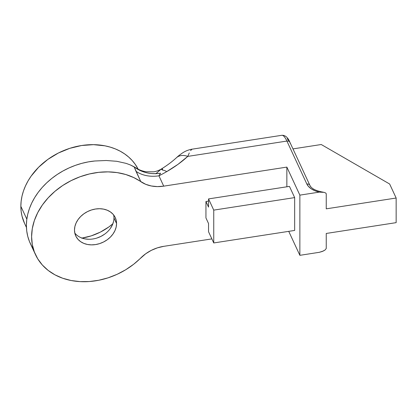 <?xml version="1.0" encoding="UTF-8"?>
<svg xmlns="http://www.w3.org/2000/svg" width="417" height="417" viewBox="0 0 417 417"><rect width="100%" height="100%" fill="white"/><g stroke="black" fill="none" stroke-linecap="round" stroke-linejoin="round"><path stroke-width="0.63" d="M155.765 173.816L161.181 169.114L162.494 168.921L162.463 170.058A16.753 9.674 60 0 1 166.748 171.606A150.782 87.054 0 0 0 187.765 156.396A16.753 11.582 -132.6 0 0 176.495 157.678A16.753 11.582 47.4 0 1 187.765 156.396L286.906 141.061L306.855 184.038L308.643 186.639L311.416 188.932L315.023 190.793L319.281 192.128L324.16 192.367L325.823 193.081L326.24 193.79L326.24 208.839L396.15 198.023L326.24 208.839L326.24 193.79L325.823 193.081L324.16 192.367M35.497 254.657A66.178 52.193 -24.9 0 1 61.174 186.54A66.178 52.193 -24.9 0 1 140.8 181.65L134.144 166.81L130.339 164.934L126.137 163.386L116.807 161.296L106.257 160.503L94.815 160.993A66.178 52.193 155.1 0 0 30.295 243.445L35.497 254.657A66.178 52.193 -24.9 0 0 140.8 257.935A33.506 26.427 -24.9 0 1 163.725 246.343L211.862 238.894L163.725 246.343L157.397 247.849L151.314 250.351L145.71 253.76L133.685 264.242L125.741 269.736L117.141 274.303L108.076 277.837L98.735 280.266L89.327 281.538L80.054 281.616L71.114 280.511L62.701 278.243L55.002 274.855L48.184 270.43L42.388 265.056L37.749 258.853L34.356 251.957L32.291 244.513L31.603 236.684L32.291 228.646L34.356 220.562L37.749 212.618L42.388 204.976L48.184 197.814L55.002 191.278L62.701 185.508L71.114 180.634L80.054 176.766L89.327 173.978L98.735 172.336L108.076 171.877L117.141 172.602L125.741 174.509L133.685 177.548L145.71 184.309L151.314 185.982L157.397 186.602L163.725 186.154L286.854 167.102L299.865 195.135L319.281 192.128L299.865 195.135L299.865 255.324L319.281 252.316L322.273 251.477L325.046 250.012L326.24 248.506L326.24 233.457L326.24 248.506L325.046 250.012L323.232 251.06L319.281 252.316L299.865 255.324L288.736 231.346L299.865 255.324L299.865 195.135L286.854 167.102L163.725 186.154L158.929 175.812A150.782 87.054 0 0 0 166.748 171.606A16.753 9.674 -120 0 0 162.463 170.058L161.181 169.114M82.045 238.097A50.535 39.855 155.1 0 0 112.851 223.799L108.764 227.01L100.325 232.128L91.172 235.897L81.649 238.159M24.577 223.449L22.018 216.152L21.142 211.299L20.85 206.306L26.824 219.175L20.85 206.306L21.142 201.223L22.018 196.099L23.467 190.981L25.479 185.925L28.028 180.968L31.098 176.167L38.656 167.212L47.872 159.393L58.38 153.018L69.785 148.332L81.649 145.507L93.507 144.663L104.912 145.82L110.307 147.144L115.426 148.942L120.216 151.204L124.636 153.909L128.644 157.027L132.199 160.529L135.264 164.381L138.142 169.166A62.941 49.639 155.1 0 0 70.207 148.197A62.941 49.639 155.1 0 0 20.85 206.306A62.941 49.639 155.1 0 0 24.556 223.397L26.443 227.463M74.789 233.014A21.778 17.175 155.1 0 0 98.448 237.497A21.778 17.175 155.1 0 0 113.961 217.94L116.562 223.543A21.778 17.175 -24.9 0 1 99.194 243.742A21.778 17.175 -24.9 0 1 75.769 235.965A21.778 17.175 -24.9 0 1 74.487 230.054A21.778 17.175 -24.9 0 1 91.849 209.855A21.778 17.175 -24.9 0 1 115.28 217.627A21.778 17.175 -24.9 0 1 116.562 223.543L113.961 217.94A21.778 17.175 155.1 0 0 113.653 214.974M135.984 167.921L130.339 164.934L126.137 163.386L116.807 161.296L106.257 160.503L94.815 160.993L88.263 161.9L81.732 163.37L75.289 165.393L69.008 167.942L62.951 170.991L57.181 174.509L51.755 178.46L46.74 182.797L42.18 187.483L38.124 192.466L34.621 197.689L31.702 203.1L29.398 208.646L27.736 214.26L26.735 219.889L26.396 225.477L26.735 230.955L27.736 236.277L29.398 241.375L31.702 246.207M286.854 167.102L286.854 186.79L286.854 167.102M289.455 186.389L294.657 197.601L294.657 230.434L213.744 242.949L213.744 210.121L294.657 197.601L294.657 230.434L213.744 242.949L213.744 210.121L208.542 198.909L289.455 186.389L294.657 197.601L213.744 210.121L208.542 198.909L208.542 207.113L205.941 201.51L208.542 201.109L205.941 201.51L205.941 217.924L208.542 223.528L208.542 231.737L213.744 242.949L208.542 231.737L208.542 223.528L205.941 217.924L205.941 201.51L208.542 207.113L208.542 198.909L289.455 186.389M396.15 222.647L326.24 233.457L396.15 222.647L396.15 198.023L396.15 222.647M288.621 140.487L287.157 138.736M292.969 148.895L321.252 144.517L389.645 184.006L396.15 198.023L389.645 184.006L321.252 144.517L292.969 148.895M192.044 149.187C191.419 149.15 186.988 150.349 185.044 151.507C183.793 151.991 179.128 155.098 176.438 157.735C172.049 161.77 166.889 165.606 160.952 169.245C158.424 170.652 155.994 171.507 153.67 171.804L145.992 171.762C140.524 170.767 137.266 168.776 135.937 167.889L134.144 166.81L136.005 171.314A33.506 26.427 -24.9 0 0 158.929 175.812L163.725 186.154A33.506 26.427 -24.9 0 1 140.8 181.65L136.005 171.314A33.506 26.427 155.1 0 0 158.929 175.812L160.561 173.222C150.412 174.614 141.603 172.476 134.144 166.81A33.506 29.226 163.3 0 0 160.561 173.222L158.929 175.812A150.782 87.054 0 0 0 166.748 171.606L177.996 164.345L187.765 156.396L286.906 141.061A33.506 7.079 -98.8 0 0 281.783 135.306L192.044 149.187L190.579 150.584M189.271 152.976L187.765 156.396M281.73 135.317A33.506 7.079 81.2 0 1 286.906 141.061A3.352 2.643 -24.9 0 1 289.93 142.348A3.352 2.643 -24.9 0 1 290.143 143.297M281.783 135.306C285.244 135.082 287.965 137.443 289.945 142.385A3.352 2.643 155.1 0 0 286.906 141.061L306.855 184.038A3.352 2.643 -24.9 0 1 309.894 185.362A3.352 2.643 -24.9 0 1 310.092 186.274M309.878 185.325A3.352 2.643 155.1 0 0 306.855 184.038A20.944 12.093 0 0 0 319.281 192.128L323.258 192.174M289.945 142.385L309.894 185.362C311.39 188.547 315.695 190.793 322.815 192.107L323.238 192.169M74.487 230.054L74.888 233.457L76.087 236.611L78.031 239.384L80.648 241.672L83.838 243.392L87.471 244.471L91.417 244.873L95.524 244.581L99.627 243.606L103.572 241.98L107.211 239.775L110.401 237.07L113.017 233.973L114.962 230.596L116.155 227.077L116.562 223.543L116.155 220.134L114.962 216.986L113.017 214.213L110.401 211.919L107.211 210.204L103.572 209.125L99.627 208.719L95.524 209.016L91.417 209.991L87.471 211.612L83.838 213.822L80.648 216.522L78.031 219.623L76.087 223.001L74.888 226.52L74.487 230.054M30.295 243.445A66.178 52.193 155.1 0 0 33.318 248.855M26.422 226.937L25.479 225.258M81.232 237.784L84.87 238.868L88.816 239.269M97.025 237.998L100.971 236.376L104.61 234.172M110.411 228.365L112.355 224.992L113.554 221.469"/></g></svg>
